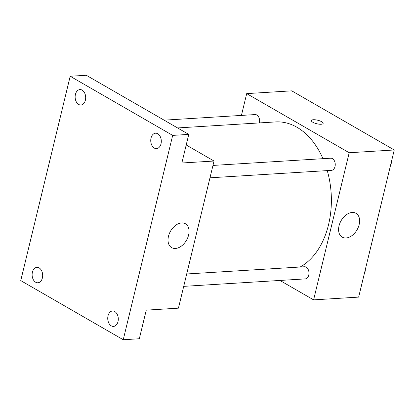 <?xml version="1.0" encoding="UTF-8"?>
<svg xmlns="http://www.w3.org/2000/svg" width="415" height="415" viewBox="0 0 415 415"><rect width="100%" height="100%" fill="white"/><g stroke="black" fill="none" stroke-linecap="round" stroke-linejoin="round"><path stroke-width="0.62" d="M241.426 115.417L246.702 93.608L291.755 90.844L394.25 149.976L358.653 297.104L313.6 299.869L279.938 280.447M322.979 158.68A74.954 51.123 -93.5 0 0 296.958 127.26A74.954 51.123 -93.5 0 0 275.56 121.927L177.568 127.939M300.112 267.021A74.954 51.123 -93.5 0 0 327.253 170.607M246.702 93.608L349.197 152.741L313.6 299.869M183.71 286.355L305.201 278.901A6.085 4.15 -93.5 0 0 308.957 273.853A6.085 4.15 -93.5 0 0 306.192 267.187A6.085 4.15 -93.5 0 0 304.46 266.752L186.709 273.978M259.401 122.918A6.085 4.15 -93.5 0 0 256.838 115.012A6.085 4.15 -93.5 0 0 255.101 114.576L164.091 120.163M212.968 165.429L330.719 158.203A6.085 4.15 86.5 0 1 335.232 164.024A6.085 4.15 86.5 0 1 331.466 170.352L209.974 177.807M349.197 152.741L394.25 149.976M352.19 212.449A13.778 9.182 -60 0 1 355.982 213.284A13.778 9.182 -60 0 1 357.05 229.806A13.778 9.182 -60 0 1 342.214 237.152A13.778 9.182 -60 0 1 339.895 223.187A13.778 9.182 -60 0 1 352.19 212.449M312.832 122.259A6.064 1.826 -166.4 0 1 311.364 120.563A6.064 1.826 -166.4 0 1 317.688 120.215A6.064 1.826 -166.4 0 1 323.15 123.416A6.064 1.826 -166.4 0 1 319.151 124.178A6.064 1.826 -166.4 0 1 312.832 122.259M311.364 120.568A6.064 1.826 -166.4 0 1 317.688 120.22A6.064 1.826 -166.4 0 1 323.15 123.416M186.21 144.98L214.031 161.03L178.434 308.163L146.256 310.135L139.331 338.744L123.245 339.735L20.75 280.602L70.187 76.256L86.279 75.265L188.768 134.398L181.848 163.007L214.031 161.03M70.187 76.256L172.681 135.389L188.768 134.398M172.681 135.389L123.245 339.735M181.625 222.912A13.778 9.182 -60 0 1 185.417 223.747A13.778 9.182 -60 0 1 186.491 240.275A13.778 9.182 -60 0 1 171.649 247.62A13.778 9.182 -60 0 1 169.33 233.655A13.778 9.182 -60 0 1 181.625 222.912M108.03 315.82A7.724 5.271 86.5 0 1 112.543 310.985A7.724 5.271 86.5 0 1 118.005 321.573A7.724 5.271 86.5 0 1 113.492 326.408A7.724 5.271 86.5 0 1 108.03 315.82M151.039 138.039A7.724 5.271 86.5 0 1 155.552 133.205A7.724 5.271 86.5 0 1 161.015 143.792A7.724 5.271 86.5 0 1 156.502 148.627A7.724 5.271 86.5 0 1 151.039 138.039M75.421 94.413A7.724 5.271 86.5 0 1 79.939 89.578A7.724 5.271 86.5 0 1 85.397 100.165A7.724 5.271 86.5 0 1 80.883 105A7.724 5.271 86.5 0 1 75.421 94.413M32.412 272.193A7.724 5.271 86.5 0 1 36.93 267.364A7.724 5.271 86.5 0 1 42.387 277.951A7.724 5.271 86.5 0 1 37.874 282.781A7.724 5.271 86.5 0 1 32.412 272.193M390.65 164.854A6.085 4.15 -93.5 0 0 391.568 161.062M364.391 273.402A6.085 4.15 -93.5 0 0 365.309 269.61"/></g></svg>
